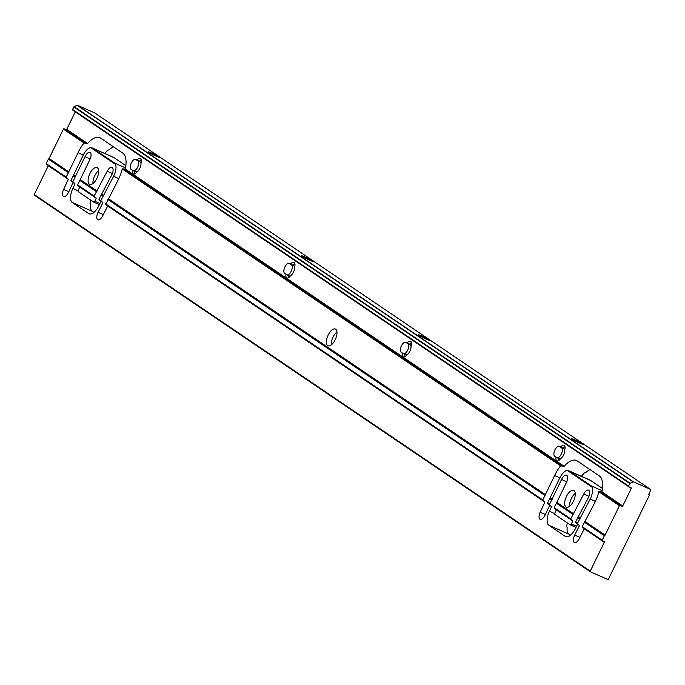 <?xml version="1.0" encoding="UTF-8"?>
<svg xmlns="http://www.w3.org/2000/svg" width="685" height="685" viewBox="0 0 685 685"><rect width="100%" height="100%" fill="white"/><g stroke="black" fill="none" stroke-linecap="round" stroke-linejoin="round"><path stroke-width="1.03" d="M409.502 344.298A5.814 2.654 113.8 0 1 411.394 342.534M404.929 356.645A5.814 2.654 113.8 0 1 404.903 354.385M570.459 535.199L568.858 534.112A12.467 5.685 113.8 0 1 567.154 527.673L566.641 526.2A12.467 5.685 113.8 0 1 567.428 522.98M549.541 505.085L547.546 503.184L559.577 478.353A11.217 5.112 113.8 0 1 567.368 470.441L590.479 480.365A11.217 5.112 -66.2 0 0 590.11 480.159A11.217 5.112 -66.2 0 0 589.708 480.031M590.479 480.365L602.449 488.474M622.733 505.958A0.557 0.488 -55.9 0 1 622.04 506.258L620.122 505.41A0.557 0.488 124.1 0 0 619.428 505.71L605.095 535.105A0.557 0.488 -55.9 0 1 604.735 535.413A0.557 0.488 124.1 0 0 604.375 535.73L602.201 540.2A0.557 0.488 124.1 0 0 602.406 540.893L604.101 541.638A0.557 0.488 -55.9 0 1 604.307 542.34L590.256 571.144A0.557 0.488 124.1 0 0 590.47 571.838L608.169 579.664L649.474 494.981L649.02 494.784A0.557 0.488 -55.9 0 1 648.815 494.09L650.75 490.117A0.557 0.488 124.1 0 0 650.544 489.424L633.591 481.923A0.557 0.488 124.1 0 0 633.197 481.932L630.14 483.242A0.557 0.488 124.1 0 0 629.832 483.533L628.599 486.059A0.557 0.488 124.1 0 0 628.813 486.761L631.065 487.754A0.557 0.488 -55.9 0 1 631.279 488.448L622.733 505.958L601.892 491.847A23.684 10.797 -66.2 0 0 599.247 475.844L577.215 460.919A23.684 10.797 -66.2 0 0 576.436 460.483A23.684 10.797 -66.2 0 0 564.149 466.279L560.613 465.868A23.684 10.797 -66.2 0 0 554.627 475.518L542.777 499.956L544.9 502.105L540.174 512.209A6.234 2.843 -66.2 0 0 540.131 519.324A6.234 2.843 -66.2 0 0 545.123 515.043L549.721 505.196M602.278 540.808L582.318 527.296L582.19 526.645L594.76 502.696A23.684 10.797 -66.2 0 0 598.818 491.744L601.892 491.847M568.867 470.775L591.429 485.973L592.063 487.172A11.217 5.112 113.8 0 1 590.187 499.082L577.421 523.417L579.51 525.549L574.681 535.062A6.234 2.843 -66.2 0 0 574.45 542.571A6.234 2.843 -66.2 0 0 579.253 538.675L584.331 528.657M570.819 519.495L554.37 508.364L554.225 507.705L566.512 482.326A6.234 2.843 -66.2 0 0 566.555 475.202A6.234 2.843 -66.2 0 0 561.563 479.483L549.456 504.477L551.579 506.626L549.396 511.284A12.467 5.685 -66.2 0 0 548.899 525.292L565.262 536.381A12.467 5.685 -66.2 0 0 565.673 536.603A12.467 5.685 -66.2 0 0 575.289 528.82L577.652 524.119M577.489 524.016L575.511 522.124L588.355 497.635A6.234 2.843 -66.2 0 0 588.595 490.126A6.234 2.843 -66.2 0 0 583.783 494.022L570.742 518.896L572.84 521.02L571.316 524.016A1.387 0.634 113.8 0 1 570.245 524.881A1.387 0.634 113.8 0 1 570.203 524.856L554.867 514.469A1.387 0.634 113.8 0 1 554.918 512.911L556.391 509.734M573.962 490.606A9.145 4.17 -66.2 0 0 573.662 490.434A9.145 4.17 -66.2 0 0 566.153 497.113A9.145 4.17 -66.2 0 0 566.272 507.157A9.145 4.17 -66.2 0 0 573.628 500.821A9.145 4.17 -66.2 0 0 573.962 490.606M73.141 182.398L68.551 192.254A6.234 2.843 113.8 0 1 63.551 196.535A6.234 2.843 113.8 0 1 63.594 189.411L68.329 179.307L66.205 177.158L78.047 152.721A23.684 10.797 113.8 0 1 84.041 143.071L87.569 143.482A23.684 10.797 113.8 0 1 99.856 137.694A23.684 10.797 113.8 0 1 100.635 138.122L122.666 153.046A23.684 10.797 113.8 0 1 125.321 169.049L122.238 168.955A23.684 10.797 113.8 0 1 118.18 179.907L105.747 204.507L542.862 500.564M107.751 205.86L102.673 215.886A6.234 2.843 113.8 0 1 97.869 219.774A6.234 2.843 113.8 0 1 98.101 212.264L102.938 202.751L100.841 200.619L113.607 176.293A11.217 5.112 -66.2 0 0 115.491 164.374L114.849 163.176L125.543 167.902M101.08 201.33L98.709 206.022A12.467 5.685 113.8 0 1 89.101 213.814A12.467 5.685 113.8 0 1 88.69 213.583L72.327 202.503A12.467 5.685 113.8 0 1 72.824 188.486L74.999 183.828L72.875 181.679L84.983 156.694A6.234 2.843 113.8 0 1 89.983 152.412A6.234 2.843 113.8 0 1 89.932 159.528L77.645 184.907L77.79 185.575L94.239 196.706M48.344 165.624A0.557 0.488 -55.9 0 1 48.301 165.744L34.25 194.549A0.557 0.488 124.1 0 0 34.456 195.251L590.333 571.752M113.419 146.787A23.684 10.797 -66.2 0 0 109.198 149.767L107.733 150.212A23.684 10.797 -66.2 0 0 104.839 153.526M90.857 200.183A12.467 5.685 -66.2 0 0 90.06 203.411L90.574 204.883A12.467 5.685 -66.2 0 0 92.287 211.322L93.888 212.41M113.136 157.233A11.217 5.112 113.8 0 1 113.53 157.37A11.217 5.112 113.8 0 1 113.907 157.576L125.869 165.676M581.411 476.315A23.684 10.797 113.8 0 1 584.314 473.01L585.769 472.556A23.684 10.797 113.8 0 1 589.999 469.576M75.273 111.843A0.557 0.488 -55.9 0 1 75.264 111.86L66.728 129.362A0.557 0.488 -55.9 0 1 66.034 129.662L64.116 128.814A0.557 0.488 124.1 0 0 63.422 129.114L49.089 158.509A0.557 0.488 -55.9 0 1 48.729 158.826A0.557 0.488 124.1 0 0 48.37 159.134L46.195 163.604A0.557 0.488 124.1 0 0 46.4 164.306L66.291 177.775M72.961 182.296L70.966 180.386L83.005 155.555A11.217 5.112 -66.2 0 1 90.788 147.652L92.287 147.977M79.811 186.945L78.338 190.113A1.387 0.634 -66.2 0 0 78.287 191.672L93.622 202.066A1.387 0.634 -66.2 0 0 93.674 202.084A1.387 0.634 -66.2 0 0 94.736 201.219L96.26 198.23L94.162 196.098L107.211 171.224A6.234 2.843 113.8 0 1 112.015 167.337A6.234 2.843 113.8 0 1 111.783 174.846L98.931 199.326L100.918 201.227M97.39 167.808A9.145 4.17 -66.2 0 0 97.082 167.645A9.145 4.17 -66.2 0 0 89.581 174.315A9.145 4.17 -66.2 0 0 89.692 184.368A9.145 4.17 -66.2 0 0 97.047 178.031A9.145 4.17 -66.2 0 0 97.39 167.808M335.676 329.202A9.145 4.17 -66.2 0 0 335.376 329.04A9.145 4.17 -66.2 0 0 327.867 335.718A9.145 4.17 -66.2 0 0 327.987 345.762A9.145 4.17 -66.2 0 0 335.333 339.426A9.145 4.17 -66.2 0 0 335.676 329.202M648.781 494.519L649.474 494.981M94.667 112.914A0.557 0.488 124.1 0 0 94.53 112.828L77.576 105.336A0.557 0.488 124.1 0 0 77.191 105.336L74.134 106.654A0.557 0.488 124.1 0 0 73.826 106.946L72.593 109.472A0.557 0.488 124.1 0 0 72.807 110.165L628.684 486.675M426.344 339.186A6.37 0.471 26 0 0 429.632 340.325A6.37 0.471 26 0 0 424.109 337.114A6.37 0.471 26 0 0 418.184 334.742A6.37 0.471 26 0 0 418.723 335.248A6.37 0.471 26 0 0 426.344 339.186M309.843 260.283A6.37 0.471 26 0 0 313.139 261.422A6.37 0.471 26 0 0 307.616 258.211A6.37 0.471 26 0 0 301.683 255.839A6.37 0.471 26 0 0 309.843 260.283M579.904 443.195A6.37 0.471 26 0 0 583.2 444.342A6.37 0.471 26 0 0 577.678 441.131A6.37 0.471 26 0 0 571.744 438.751A6.37 0.471 26 0 0 579.904 443.195M156.283 156.266A6.37 0.471 26 0 0 159.571 157.413A6.37 0.471 26 0 0 154.048 154.202A6.37 0.471 26 0 0 148.123 151.83A6.37 0.471 26 0 0 156.283 156.266M411.017 346.43A5.814 2.654 -66.2 0 0 410.478 341.241A5.814 2.654 -66.2 0 0 407.224 342.945M402.455 353.109A5.814 2.654 -66.2 0 0 403.354 356.851A5.814 2.654 -66.2 0 0 407.027 354.582M285.962 274.197A5.814 2.654 -66.2 0 0 286.861 277.947A5.814 2.654 -66.2 0 0 290.534 275.678M294.516 267.527A5.814 2.654 -66.2 0 0 293.985 262.338A5.814 2.654 -66.2 0 0 290.723 264.042M564.577 450.439A5.814 2.654 -66.2 0 0 564.046 445.25A5.814 2.654 -66.2 0 0 560.784 446.962M556.023 457.118A5.814 2.654 -66.2 0 0 556.922 460.859A5.814 2.654 -66.2 0 0 560.595 458.59M140.956 163.51A5.814 2.654 -66.2 0 0 140.416 158.321A5.814 2.654 -66.2 0 0 137.163 160.033M132.393 170.188A5.814 2.654 -66.2 0 0 133.292 173.93A5.814 2.654 -66.2 0 0 136.966 171.67M331.249 344.923A9.145 4.17 113.8 0 1 336.951 332.019M569.543 506.318A9.145 4.17 113.8 0 1 571.324 498.577A9.145 4.17 113.8 0 1 575.246 493.414M92.963 183.529A9.145 4.17 113.8 0 1 94.744 175.78A9.145 4.17 113.8 0 1 98.666 170.625M139.44 161.386A5.814 2.654 113.8 0 1 141.333 159.622M134.868 173.733A5.814 2.654 113.8 0 1 134.842 171.473M563.07 448.315A5.814 2.654 113.8 0 1 564.954 446.551M558.489 460.662A5.814 2.654 113.8 0 1 558.472 458.402M288.428 277.742A5.814 2.654 113.8 0 1 288.411 275.481M293.009 265.395A5.814 2.654 113.8 0 1 294.892 263.631M403.217 353.623A5.471 2.492 -66.2 0 0 403.397 353.717A5.471 2.492 -66.2 0 0 407.798 349.932A5.471 2.492 -66.2 0 0 408.003 343.81L405.88 342.38A5.471 2.492 -66.2 0 0 405.7 342.277A5.471 2.492 -66.2 0 0 401.299 346.071A5.471 2.492 -66.2 0 0 401.093 352.184L403.217 353.623M403.593 353.785L405.469 354.616A5.471 2.492 -66.2 0 0 405.648 354.719A5.471 2.492 -66.2 0 0 410.05 350.925A5.471 2.492 -66.2 0 0 410.255 344.812L408.14 343.373A5.471 2.492 -66.2 0 0 407.96 343.271A5.471 2.492 -66.2 0 0 407.763 343.211M556.777 457.631A5.471 2.492 -66.2 0 0 556.956 457.734A5.471 2.492 -66.2 0 0 561.357 453.941A5.471 2.492 -66.2 0 0 561.563 447.819L559.448 446.389A5.471 2.492 -66.2 0 0 559.268 446.286A5.471 2.492 -66.2 0 0 554.867 450.079A5.471 2.492 -66.2 0 0 554.662 456.201L556.777 457.631M557.153 457.794L559.037 458.625A5.471 2.492 -66.2 0 0 559.217 458.727A5.471 2.492 -66.2 0 0 563.618 454.934A5.471 2.492 -66.2 0 0 563.815 448.821L561.7 447.382A5.471 2.492 -66.2 0 0 561.52 447.288A5.471 2.492 -66.2 0 0 561.323 447.219M286.715 274.719A5.471 2.492 -66.2 0 0 286.895 274.813A5.471 2.492 -66.2 0 0 291.296 271.029A5.471 2.492 -66.2 0 0 291.502 264.907L289.387 263.468A5.471 2.492 -66.2 0 0 289.207 263.374A5.471 2.492 -66.2 0 0 284.806 267.159A5.471 2.492 -66.2 0 0 284.6 273.281L286.715 274.719M287.092 274.882L288.976 275.712A5.471 2.492 -66.2 0 0 289.156 275.815A5.471 2.492 -66.2 0 0 293.557 272.022A5.471 2.492 -66.2 0 0 293.762 265.9L291.639 264.47A5.471 2.492 -66.2 0 0 291.459 264.367A5.471 2.492 -66.2 0 0 291.262 264.299M133.155 170.702A5.471 2.492 -66.2 0 0 133.335 170.805A5.471 2.492 -66.2 0 0 137.736 167.012A5.471 2.492 -66.2 0 0 137.942 160.898L135.818 159.459A5.471 2.492 -66.2 0 0 135.639 159.357A5.471 2.492 -66.2 0 0 131.237 163.15A5.471 2.492 -66.2 0 0 131.04 169.272L133.155 170.702M133.532 170.873L135.407 171.704A5.471 2.492 -66.2 0 0 135.587 171.798A5.471 2.492 -66.2 0 0 139.988 168.013A5.471 2.492 -66.2 0 0 140.194 161.891L138.079 160.461A5.471 2.492 -66.2 0 0 137.899 160.358A5.471 2.492 -66.2 0 0 137.702 160.29M601.319 492.224L622.04 506.258M591.429 485.973L602.115 490.7M599.401 491.376L620.122 505.41M598.818 491.744L619.428 505.71M567.368 470.441L592.063 487.172M585.161 521.602L605.095 535.105M550.363 498.038L552.273 499.322M557.042 502.559L573.722 513.853M578.482 517.081L580.392 518.374M584.802 521.91L604.735 535.413M550.012 498.355L551.922 499.639M108.221 199.121L545.243 495.118M108.581 198.813L545.594 494.801M578.123 517.389L580.032 518.682M584.433 522.218L604.375 535.73M549.661 498.671L551.571 499.956M107.853 199.429L544.892 495.435M577.755 517.697L579.664 518.99M582.19 526.645L602.201 540.2M547.546 503.184L549.456 504.477M105.61 203.847L542.777 499.956M575.511 522.124L577.421 523.417M584.279 528.777L604.307 542.34M549.67 505.333L551.579 506.626M107.708 205.98L544.9 502.105M577.609 524.256L579.51 525.549M101.029 201.458L102.938 202.751M73.098 182.535L74.999 183.828M48.301 165.744L68.329 179.307M34.25 194.549L590.256 571.144M124.739 169.426L563.335 466.494M125.321 169.049L564.149 466.279M66.728 129.362L87.569 143.482M66.034 129.662L86.755 143.696M113.907 157.576L92.817 148.251L114.849 163.176M122.829 168.578L561.417 465.646M64.116 128.814L84.837 142.848M90.788 147.652L115.491 164.374M122.238 168.955L560.613 465.868M63.422 129.114L84.041 143.071M80.462 179.761L97.142 191.055M101.911 194.283L103.812 195.576M73.792 175.24L75.692 176.533M80.111 180.078L96.773 191.363M73.432 175.557L75.341 176.85M101.543 194.6L103.452 195.884M49.089 158.509L69.022 172.012M48.729 158.826L68.671 172.329M556.691 502.876L573.354 514.161M79.76 180.395L96.414 191.672M73.081 175.874L74.99 177.167M101.183 194.908L103.084 196.201M48.37 159.134L68.312 172.646M556.34 503.192L572.985 514.469M77.645 184.907L94.162 196.098M70.966 180.386L72.875 181.679M98.931 199.326L100.841 200.619M46.195 163.604L66.205 177.158M554.225 507.705L570.742 518.896M79.768 187.065L96.26 198.23M556.348 509.854L572.84 521.02M94.53 112.828L650.544 489.424M77.576 105.336L633.591 481.923M77.191 105.336L633.197 481.932M74.134 106.654L630.14 483.242M73.826 106.946L629.832 483.533M72.593 109.472L628.599 486.059M75.264 111.86L631.279 488.448M83.262 155.024L78.047 152.721M68.8 191.714L63.594 189.411M118.822 178.597L113.607 176.293M103.341 214.585L98.101 212.264M112.374 173.51L107.211 171.224M99.976 203.539L94.736 201.219M93.674 202.084L99.419 204.627L93.725 202.101M90.172 158.988L84.983 156.694M78.116 190.832L72.824 188.486M92.287 211.322L72.327 202.503M89.547 213.96L88.69 213.583M579.912 537.374L574.681 535.062M595.402 501.386L590.187 499.082M545.38 514.512L540.174 512.209M559.833 477.822L554.627 475.518M588.946 496.3L583.783 494.022M566.118 536.757L565.262 536.381M568.858 534.112L548.899 525.292M554.687 513.622L549.396 511.284M566.752 481.786L561.563 479.483M570.245 524.881L575.999 527.424L570.297 524.898M576.547 526.328L571.316 524.016M410.255 344.812L408.003 343.81M408.14 343.373L405.88 342.38M563.815 448.821L561.563 447.819M561.7 447.382L559.448 446.389M293.762 265.9L291.502 264.907M291.639 264.47L289.387 263.468M140.194 161.891L137.942 160.898M138.079 160.461L135.818 159.459M582.318 527.296L602.338 540.859M547.692 503.843L549.601 505.136M105.747 204.507L542.922 500.615M575.648 522.775L577.549 524.068M77.79 185.575L94.299 196.758M71.12 181.054L73.021 182.347M99.068 199.986L100.978 201.279M46.332 164.263L66.351 177.826M554.37 508.364L570.879 519.547M94.599 112.862L650.613 489.458M72.738 110.131L628.744 486.718M34.387 195.208L590.401 571.804M92.329 147.994L113.53 157.37M568.91 470.792L590.11 480.159M405.648 354.719L403.397 353.717M407.96 343.271L405.7 342.277M559.217 458.727L556.956 457.734M561.52 447.288L559.268 446.286M289.156 275.815L286.895 274.813M291.459 264.367L289.207 263.374M135.587 171.798L133.335 170.805M137.899 160.358L135.639 159.357"/></g></svg>

